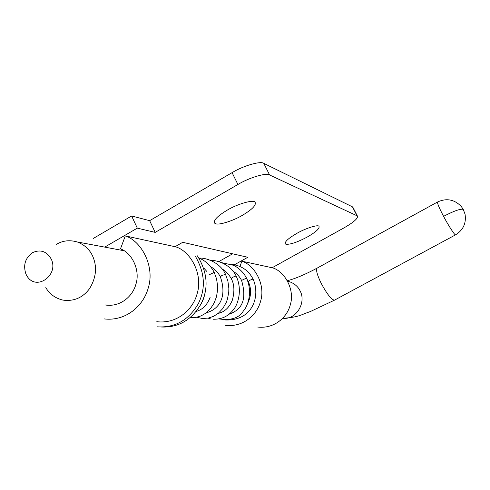 <?xml version="1.0" encoding="UTF-8"?>
<svg xmlns="http://www.w3.org/2000/svg" width="490" height="490" viewBox="0 0 490 490"><rect width="100%" height="100%" fill="white"/><g stroke="black" fill="none" stroke-linecap="round" stroke-linejoin="round"><path stroke-width="0.73" d="M156.8 321.691C176.4 324.129 192.882 310.237 197.201 293.461C203.154 274.455 190.769 251.535 175.953 246.893L125.293 235.898L120.473 248.92C131.571 252.448 140.606 270.002 135.895 284.274C132.551 296.842 119.774 307.334 105.234 304.97M239.929 266.438L241.895 261.195L272.844 267.908C284.898 271.662 295.029 289.817 290.307 304.805C286.895 318.041 273.634 328.992 257.691 327.044M225.461 325.336C242.599 327.436 256.901 315.548 260.6 301.185C265.721 284.917 254.849 265.237 241.895 261.195M104.058 318.898C125.471 321.587 143.582 306.146 148.378 287.514C154.969 266.395 141.481 240.994 125.293 235.898M93.112 238.557L131.62 215.986L149.658 220.659L232.082 172.645C243.175 165.798 260.662 160.738 263.785 163.354L269.592 174.967C266.529 172.474 249.055 177.662 237.913 184.485L232.082 172.645M269.592 174.967L357.051 215.802L352.463 206.86L263.785 163.354M218.742 261.629L232.634 253.802M131.62 215.986L137.304 228.132L155.183 232.382L237.913 184.485M137.304 228.132L104.719 247.113M234.526 264.723L247.787 257.287L182.721 242.311L175.065 246.697M357.314 215.961C358.319 218.185 353.982 222.099 344.299 227.703L272.128 267.754M227.152 210.192C217.242 216.164 213.113 220.518 214.773 223.256L215.79 223.758C218.993 225.339 233.418 220.721 242.446 215.288C252.368 209.371 256.558 204.992 255.021 202.137C253.606 199.381 237.613 203.846 227.152 210.192M296.805 233.393C288.212 238.403 284.402 241.931 285.376 243.959L285.97 244.253C290.319 244.639 297.473 242.201 307.426 236.933C316.019 231.954 319.872 228.407 318.984 226.307C318.169 224.334 305.546 228.273 296.805 233.393M149.658 220.659L155.183 232.382M51.248 259.094C46.673 251.229 40.382 249.104 32.383 252.718C25.198 258.089 23.036 265.176 25.903 273.977L26.717 275.564C35.66 291.807 59.217 275.441 51.248 259.094M160.071 326.934C177.876 328.079 191.578 320.338 201.176 303.727C208.789 288.255 207.533 272.293 197.403 255.841M157.088 326.812C174.697 327.994 188.374 320.405 198.119 304.033C205.886 288.855 204.992 272.973 195.449 256.386M45.797 287.624C49.594 294.098 55.29 298.257 62.885 300.094C73.837 301.589 82.73 297.767 89.566 288.622C96.218 277.61 97.283 266.86 92.769 256.368C89.78 249.637 84.623 244.841 77.298 241.968C69.617 239.788 62.696 240.566 56.54 244.308M208.863 274.915L214.24 272.391M206.511 312.626C216.709 310.243 228.12 299.2 220.39 276.881L221.805 275.472L225.541 274.369M218.166 313.41C224.53 312.032 229.265 307.598 232.37 300.101C234.704 291.305 234.336 284.169 231.28 278.694C231.47 277.916 232.854 277.077 235.427 276.176L236.26 276.286M229.075 314.213C238.226 310.874 248.406 303.88 241.576 280.421L246.476 278.081M247.64 303.396C251.333 296.046 251.554 288.775 248.295 281.579L249.582 280.341L252.944 279.079M252.981 279.092L253.067 279.122C248.54 270.284 241.123 265.329 230.808 264.251M282.785 318.2C295.807 320.338 306.667 302.734 300.101 290.889C298.079 286.687 294.637 283.661 289.786 281.824L287.74 281.285M287.403 280.684C295.256 278.688 305.19 274.486 317.214 268.073C315.725 269.61 317.012 274.627 321.091 283.122C327.008 294.11 331.467 299.794 334.468 300.174L310.121 311.658C300.633 314.715 299.935 316.981 283.796 318.249M317.214 268.073L437.588 201.978C437.098 202.982 439.095 207.772 443.573 216.353C448.307 225.437 455.179 235.935 455.584 234.826L334.468 300.174M443.573 216.353C453.918 210.963 460.459 208.63 463.203 209.346L463.418 209.72M205.433 290.846C204.502 296.236 203.246 300.186 201.672 302.697M210.112 297.393C207.227 304.915 202.627 309.582 196.306 311.395M190.285 317.661L195.914 317.416L201.053 315.903L205.763 313.196L210.651 308.473L214.155 302.979L216.531 296.634L217.591 289.719L217.585 285.75L216.537 278.81L214.185 272.269C210.522 265.402 205.439 260.656 198.934 258.022M196.594 317.287L202.456 318.488L208.336 318.096L213.628 316.313L218.326 313.282L222.821 308.486L226.221 302.508L227.44 299.176L228.763 292.016L228.848 288.31L227.905 281.119L225.486 274.253C220.476 262.879 206.486 257.575 199.136 258.108M208.072 318.151L210.29 318.77M207.576 311.946L208.219 312.246M210.774 260.447C217.977 260.012 231.354 265.237 236.198 276.164C242.685 289.835 237.864 304.731 233.552 309.49C228.463 316.246 221.67 319.486 213.162 319.211M221.645 262.646L233.203 265.219C235.396 265.935 242.63 270.394 246.427 277.977C252.895 291.868 247.83 306.317 243.383 310.966C239.151 318.01 231.029 320.662 219.006 318.923M218.663 313L219.104 313.202M248.271 281.487L247.021 279.276M241.521 280.317C239.494 276.403 236.695 273.396 233.142 271.295M222.215 269.077C225.645 270.86 228.646 274.026 231.225 278.571M210.718 266.805C214.706 268.906 217.909 272.226 220.329 276.764M203.779 268.03L206.78 271.399M253.091 279.129C260.515 295.458 253.257 320.932 225.425 319.964M110.55 305.38L105.148 304.952M352.782 207.074L357.369 216.004M285.376 243.959L285.039 243.285M214.773 223.256L214.179 222.025M287.728 281.266L289.786 281.824L287.826 281.456M211.221 267.087L210.896 267.026M124.086 250.745L77.298 241.968M455.584 234.826C463.264 230.024 466.425 223.146 465.053 214.191L463.234 209.365L461.28 206.48C454.438 199.424 446.543 197.923 437.588 201.978"/></g></svg>
